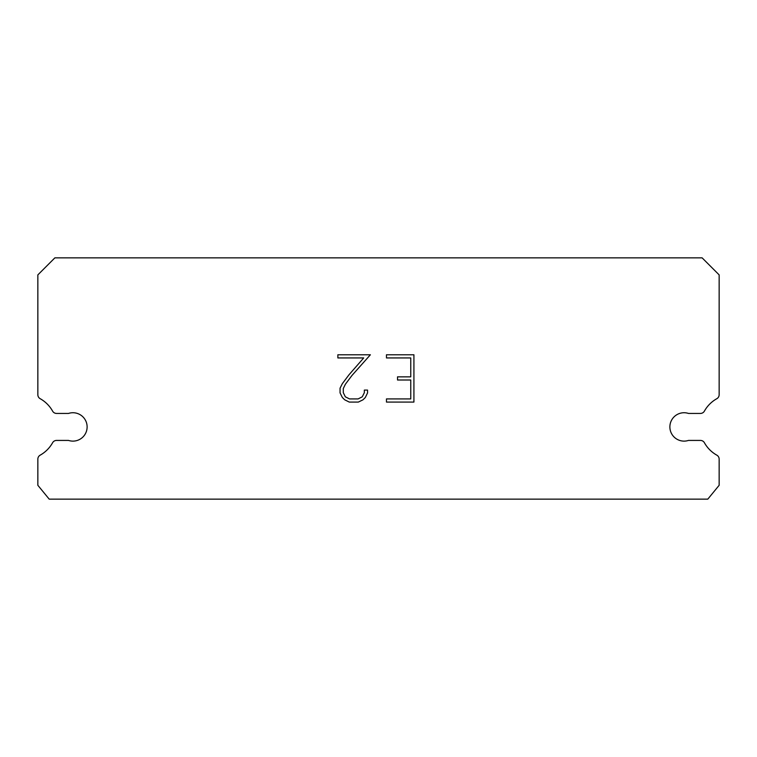 <?xml version="1.0" encoding="UTF-8"?>
<svg xmlns="http://www.w3.org/2000/svg" width="757" height="757" viewBox="0 0 757 757"><rect width="100%" height="100%" fill="white"/><g stroke="black" fill="none" stroke-linecap="round" stroke-linejoin="round"><path stroke-width="1.14" d="M679.663 413.436A14.194 14.194 0 0 1 688.473 413.436L700.443 413.436A4.542 4.542 0 0 0 704.407 411.108A32.362 32.362 0 0 1 716.832 398.693A4.542 4.542 0 0 0 719.15 394.728L719.15 274.886L702.118 257.853L54.883 257.853L37.85 274.886L37.85 394.728A4.542 4.542 0 0 0 40.168 398.693A32.362 32.362 0 0 1 52.593 411.108A4.542 4.542 0 0 0 56.557 413.436L68.527 413.436A14.194 14.194 0 0 1 86.421 422.52A14.194 14.194 0 0 1 68.527 440.423L56.557 440.423A4.542 4.542 0 0 0 52.593 442.741A32.362 32.362 0 0 1 40.168 455.165A4.542 4.542 0 0 0 37.85 459.12L37.85 485.294L49.205 499.147L707.795 499.147L719.15 485.294L719.15 459.12A4.542 4.542 0 0 0 716.832 455.165A32.362 32.362 0 0 1 704.407 442.741A4.542 4.542 0 0 0 700.443 440.423L688.473 440.423A14.194 14.194 0 0 1 670.579 431.329A14.194 14.194 0 0 1 679.663 413.436M410.758 398.92L410.758 380.005L397.52 380.005L397.52 376.854L410.758 376.854L410.758 357.938L386.467 357.938L386.467 354.778L413.918 354.778L413.918 402.071L386.467 402.071L386.467 398.92L410.758 398.92M367.552 390.082L367.552 392.921L365.3 397.539L362.963 399.828L358.345 402.071L349.261 402.071L344.672 399.791L342.334 397.482L340.054 392.874L340.054 388.19L342.334 383.667L349.015 374.772L363.701 357.938L337.868 357.938L337.868 354.778L370.381 354.778L351.967 375.463L345.41 384.206L343.29 388.521L343.29 392.675L345.353 396.829L349.535 398.92L358.099 398.92L362.253 396.829L364.344 392.675L364.344 390.082L367.552 390.082"/></g></svg>
